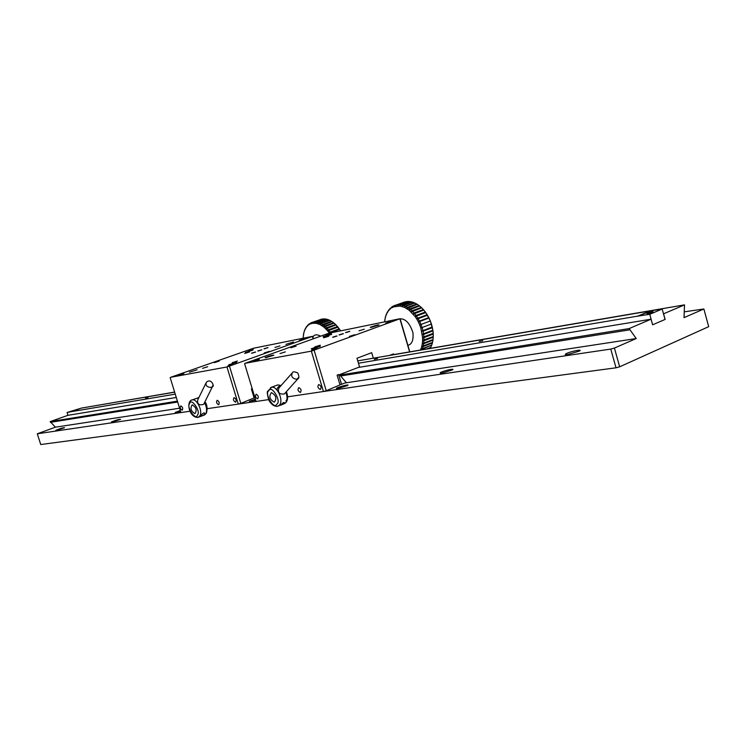 <?xml version="1.0" encoding="UTF-8"?>
<svg xmlns="http://www.w3.org/2000/svg" width="746" height="746" viewBox="0 0 746 746"><rect width="100%" height="100%" fill="white"/><g stroke="black" fill="none" stroke-linecap="round" stroke-linejoin="round"><path stroke-width="1.12" d="M265.716 357.754L273.838 355.217C272.915 354.956 269.996 355.749 265.082 357.595L265.716 357.754M323.801 336.838L331.569 334.432C330.627 334.199 327.792 334.963 323.055 336.716L323.801 336.838M371.107 327.429L379.089 324.967C378.25 324.659 375.303 325.433 370.249 327.298L371.107 327.429M311.959 348.988L320.314 346.396C319.512 346.041 316.481 346.843 311.231 348.802L311.959 348.988M290.884 347.767L296.097 346.144L290.884 347.767M409.796 351.86L400.089 318.71L328.557 333.331L245.042 363.321L311.362 351.133L323.438 391.519L287.602 396.816L610.769 349.081L616.01 367.806L619.656 366.808L708.7 326.655L703.87 308.984L684.007 317.656L684.52 304.872L663.492 313.852M400.089 318.71L311.362 351.133M345.874 332.623L349.818 331.401L345.874 332.623M339.458 334.945L343.421 333.714L339.458 334.945M332.996 337.285L336.987 336.054L332.996 337.285M359.022 330.814L364.3 329.182L359.022 330.814M323.624 337.817L328.79 336.222L323.624 337.817M280.02 353.539L285.364 351.879L280.02 353.539M314.821 346.899L320.286 345.202L314.821 346.899M349.426 336.371L354.835 334.702L349.426 336.371M385.654 323.149L390.913 321.535L385.654 323.149M326.347 335.019L331.42 333.443L326.347 335.019M253.994 361.036L259.366 359.358L253.994 361.036M311.651 350.163L317.218 348.438L311.651 350.163M300.274 392.433L300.274 392.433C301.692 390.55 301.216 388.946 298.838 387.622C297.402 389.505 297.878 391.109 300.274 392.433L300.629 392.293M257.566 398.84L257.566 398.84C258.853 397.049 258.386 395.511 256.176 394.224C254.88 396.023 255.346 397.562 257.566 398.84L257.874 398.728M320.239 389.431L320.239 389.431C321.731 387.51 321.237 385.868 318.775 384.526C317.274 386.456 317.759 388.088 320.239 389.431L320.612 389.291M226.961 366.976L170.694 377.29L253.556 348.223L312.733 336.306L226.961 366.976L238.272 404.099L207.211 408.687L268.597 399.623L256.083 401.469L244.604 363.666M409.591 351.888L399.949 318.971M314.15 350.34L326.226 390.736L340.017 384.908L337.108 375.145L338.628 374.567L341.537 384.321L346.191 382.502L339.505 374.669L359.553 366.957L356.97 358.267L371.685 352.69L373.317 358.211M389.515 355.441L393.506 353.902L393.422 354.658M339.915 384.563L341.537 384.321M323.438 391.519L326.226 390.736M291.873 373.345L278.883 388.032C277.531 392.564 279.34 394.541 284.329 393.953L284.869 393.356M283.321 402.644L284.198 402.495C284.468 403.474 283.21 404.388 280.449 405.227L283.321 402.644M271.395 392.62L271.432 392.62C276.076 395.277 277.036 398.476 274.304 402.197C269.642 399.576 268.672 396.387 271.395 392.62L271.432 392.62C276.076 395.277 277.036 398.476 274.304 402.197C269.642 399.576 268.672 396.387 271.395 392.62M267.665 347.627L263.963 348.792L267.665 347.627M265.315 348.522L267.45 347.776L265.315 348.522M205.803 383.397L197.662 400.052C197.205 404.211 199.21 405.628 203.677 404.304L204.199 403.25M349.38 331.355L345.491 332.567L349.38 331.355M346.181 332.362L349.119 331.597L346.181 332.362M203.462 413.042L204.432 412.948C204.917 414.263 203.863 415.27 201.252 415.951C200.693 415.438 201.429 414.468 203.462 413.042M192.198 404.836L192.226 404.826C196.263 407.316 197.158 410.263 194.93 413.657C190.883 411.195 189.969 408.258 192.198 404.836L192.226 404.826C196.263 407.316 197.158 410.263 194.93 413.657C190.883 411.195 189.969 408.258 192.198 404.836M170.163 377.635L180.942 412.566L189.997 411.233L37.3 433.79L40.722 444.532L616.01 367.806M37.3 433.79L55.409 427.178L50.187 421.593L67.905 415.335L176.28 397.469M94.901 405.796L174.62 392.079M703.87 308.984L684.436 311.819M619.656 366.808L614.406 348.065L636.226 338.535L629.13 328.585L651.062 319.195L652.61 324.808L665.115 319.409L663.576 313.842M390.037 355.236L684.52 304.872M651.062 319.195L358.192 367.48M629.13 328.585L339.859 375.061M177.417 401.152L50.187 421.593M50.42 422.339L177.688 402.019M340.698 375.984L629.484 329.872M636.226 338.535L344.932 382.996M179.6 408.23L55.409 427.178M614.406 348.065L610.769 349.081M567.762 354.518L579.25 351.114C583.838 348.718 569.907 351.515 566.009 353.763C564.591 354.602 565.179 354.854 567.762 354.518M56.22 430.433L64.529 427.738C62.878 427.71 59.978 428.568 55.819 430.293L56.22 430.433M111.853 422.18L120.572 419.364C119.015 419.215 115.947 420.091 111.368 421.994L111.853 422.18M180.308 410.514L175.207 412.445L180.597 411.447M255.374 399.119L249.323 401.348L255.701 400.201M337.379 388.703L347.552 385.523C350.592 383.789 338.898 386.689 336.418 388.284L337.379 388.703M441.483 373.261L452.272 369.96C455.983 367.927 443.329 370.79 440.215 372.683L441.483 373.261M261.482 349.827L257.762 350.993L261.482 349.827M259.114 350.723L261.259 349.977L259.114 350.723M189.419 372.217L197.121 369.792L189.419 372.217M245.453 352.42L252.838 350.107L245.453 352.42M285.942 344.363L293.523 342.004L285.942 344.363M228.798 364.747L236.724 362.267L228.798 364.747M214.261 362.677L219.221 361.12L214.261 362.677M264.261 348.839L268.01 347.664L264.261 348.839M258.051 351.04L261.818 349.865L258.051 351.04M251.803 353.259L255.589 352.075L251.803 353.259M274.948 347.459L279.955 345.892L274.948 347.459M244.66 353.455L249.574 351.916L244.66 353.455M202.586 368.337L207.668 366.743L202.586 368.337M232.248 362.668L237.433 361.045L232.248 362.668M264.252 352.951L269.381 351.347L264.252 352.951M299.323 340.428L304.312 338.87L299.323 340.428M248.521 350.592L253.351 349.081L248.521 350.592M178.723 375.219L183.824 373.615L178.723 375.219M227.81 365.969L233.088 364.318L227.81 365.969M313.46 338.749L312.733 336.306M218.55 404.696L218.55 404.696C219.725 402.98 219.268 401.507 217.207 400.266C216.032 401.982 216.48 403.455 218.55 404.696L218.82 404.593M182.155 410.16L182.155 410.16C183.218 408.519 182.779 407.102 180.84 405.899C179.777 407.54 180.215 408.967 182.155 410.16L182.388 410.076M235.494 402.159L235.494 402.159C236.715 400.406 236.258 398.896 234.123 397.646C232.901 399.399 233.358 400.9 235.494 402.159L235.773 402.047M313.134 338.87L312.443 336.577M229.498 366.239L240.809 403.381L254.125 397.926L251.393 388.946L252.195 388.647M254.022 397.609L254.871 397.478M238.272 404.099L240.809 403.381M342.983 333.667L339.085 334.879L342.983 333.667M339.775 334.684L342.722 333.919L339.775 334.684M255.253 352.037L251.514 353.203L255.253 352.037M252.866 352.942L255.029 352.187L252.866 352.942M652.694 324.78L665.04 319.437L662.159 309.03L650.195 310.886L637.821 316.108L649.785 314.28L652.61 324.79M67.97 415.326L67.075 412.491L71.131 411.689L175.254 394.13M358.444 363.227L637.821 316.108M80.633 408.342L67.075 412.491M71.131 411.689L81.249 408.127L174.648 392.163M357.744 360.868L650.195 310.886M649.785 314.28L662.159 309.03M75.169 410.188L72.138 410.962L75.169 410.188M652.899 312.173C648.591 313.6 646.54 313.982 646.754 313.329C651.025 311.809 653.198 311.362 653.282 311.996L652.899 312.173M145.545 398.131L147.922 397.553L145.545 398.131M479.174 341.481L482.774 340.736L479.174 341.481M374.333 359.283L377.513 358.593L374.333 359.283M637.877 316.285L650.251 311.063M336.549 335.998L332.632 337.22L336.549 335.998M333.331 337.015L336.269 336.25L333.331 337.015M391.93 306.848L390.149 309.114L392.256 306.727M423.374 309.59L423.784 310.075L413.219 314.122L414.03 313.003L423.374 309.59L421.695 307.837L411.186 311.977L411.904 310.821L421.257 307.417L419.485 305.907L409.041 310.122L409.675 308.937L419.028 305.552L417.191 304.303L406.812 308.592L407.372 307.38L416.716 304.014L414.851 303.035L405.507 306.401L404.546 307.389L405.022 306.177L414.375 302.82L412.491 302.139L403.148 305.487L402.271 306.541L402.672 305.347L412.016 301.999L410.151 301.608L400.816 304.955L400.015 306.065L400.341 304.89L409.685 301.552L407.866 301.468L398.532 304.797L397.823 305.953L398.075 304.816L407.409 301.487L396.331 305.03L395.706 306.205L395.893 305.123L394.242 305.636L393.702 306.83L391.846 307.8L392.303 306.606L394.233 305.664M432.372 327.653L423.057 331.177L421.667 331.131L432.223 327L432.941 330.888L423.635 334.422L422.255 334.273L432.848 330.226L430.386 320.957L425.798 312.602L415.121 316.528L409.041 310.122L404.546 307.389L400.015 306.065L393.702 306.83L393.841 305.804M390.195 308.238L388.647 310.737L390.466 308.145M388.666 309.954L387.351 312.658L388.88 309.879M387.351 311.968L386.288 314.84L387.519 311.912M386.269 314.252L385.458 317.255L386.4 314.206M385.44 316.78L384.88 319.875L385.523 316.752M384.871 319.502L384.61 321.824L384.917 319.484M431.598 345.09L422.283 349.137L421.089 348.569L420.492 350.033M422.283 349.137L422.031 349.762M423.103 346.545L421.863 346.041L421.089 348.569L422.469 348.624L431.738 345.034L432.382 342.955L423.103 346.545L422.469 348.624M423.663 343.729L422.367 343.3L421.863 346.041L423.243 345.985L432.512 342.405L432.941 340.157L423.663 343.729L423.243 345.985M423.933 340.745L422.6 340.4L422.367 343.3L423.737 343.132L433.025 339.561L433.221 337.183L423.933 340.745L423.737 343.132M423.924 337.63L422.562 337.379L422.6 340.4L433.249 336.558L433.221 334.077L423.924 337.63L423.952 340.12M414.45 313.488L416.016 315.465L415.121 316.528L416.855 319.157L417.825 318.169L427.169 314.719L427.523 315.213L416.855 319.157L418.403 321.974L419.448 321.06L428.782 317.6L429.062 318.01L418.403 321.974L419.728 324.939L430.386 320.957L419.728 324.939L420.828 328.007L431.477 324.006L420.828 328.007L422.562 337.379L433.193 333.322L433.221 334.077M423.635 334.422L423.887 336.978M423.057 331.177L423.541 333.76M422.208 327.942L422.907 330.515M421.108 324.752L422.003 327.28M419.756 321.675L420.847 324.118M418.18 318.738L419.448 321.06M416.399 315.996L417.825 318.169M412.351 311.241L414.03 313.003M410.141 309.292L411.904 310.821M407.848 307.669L409.675 308.937M405.507 306.401L407.372 307.38M403.148 305.487L405.022 306.177M400.816 304.955L402.672 305.347M398.532 304.797L400.341 304.89M396.331 305.03L398.075 304.816M430.526 347.496L430.172 348.373M430.461 347.878L428.428 348.671M426.768 348.951L430.703 347.422L431.542 345.547M432.941 330.888L433.184 333.434M431.533 324.435L432.223 327M430.433 321.274L431.328 323.783M429.081 318.206L430.172 320.64M427.514 315.297L428.782 317.6M425.742 312.565L427.169 314.719M416.016 315.465L425.36 312.033L425.798 312.602L424.511 310.933M423.793 310.075L425.36 312.033M394.942 305.384L405.572 301.971M395.893 305.123L405.227 301.794M432.419 342.442L432.382 342.955M432.96 339.589L432.941 340.157M433.221 336.567L433.221 337.183M433.193 333.322L432.885 330.236L422.255 334.273M416.855 319.157L427.523 315.213M418.403 321.974L429.062 318.01M419.728 324.939L430.386 320.957M420.828 328.007L431.477 324.006M421.667 331.131L432.316 327.112M309.161 323.857L307.594 325.937L309.431 323.764M311.138 322.776L309.03 324.752L310.784 322.925L321.852 319.269M340.614 330.692L335.998 324.939L325.834 328.846L326.506 327.774L335.607 324.538L334.04 323.121L323.941 327.112L324.538 326.011L333.639 322.794L332.026 321.61L321.983 325.676L322.514 324.547L331.606 321.34L329.974 320.416L320.883 323.615L319.997 324.538L320.463 323.41L329.555 320.211L327.914 319.558L318.822 322.748L318.01 323.727L318.411 322.617L327.494 319.428L325.881 319.046L316.798 322.225L316.052 323.26L316.388 322.16L325.47 318.98L323.895 318.878L314.821 322.058L314.15 323.13L314.42 322.067L321.992 319.064L312.919 322.244L312.332 323.335L310.616 323.885L310.784 322.925M307.697 325.116L306.336 327.419L307.911 325.042M306.41 326.683L305.263 329.182L306.569 326.627M305.319 328.529L304.387 331.177L305.431 328.482M304.433 330.627L303.725 333.406L304.508 330.599M303.081 338.246L303.808 332.93M303.389 335.094L303.781 332.94M339.598 329.34L329.35 333.108L330.161 332.11L339.253 328.846L340.493 330.711M312.546 322.319L312.332 323.335L316.052 323.26L319.997 324.538L323.941 327.112L327.643 330.851L328.389 329.816L337.49 326.571L338.031 327.14L327.643 330.851L329.34 333.089M328.762 330.264L330.161 332.11M326.907 328.175L328.389 329.816M324.948 326.347L326.506 327.774M322.934 324.827L324.538 326.011M320.883 323.615L322.514 324.547M318.822 322.748L320.463 323.41M316.798 322.225L318.411 322.617M314.821 322.058L316.388 322.16M312.919 322.244L314.42 322.067M337.854 327.018L339.253 328.846M335.998 324.939L337.49 326.571M312.042 322.459L321.619 319.148M335.607 324.538L336.222 325.153M298.81 377.411L296.656 379.313C292.162 378.446 290.754 376.254 292.413 372.72C292.814 371.489 294.595 371.564 297.757 372.944C299.193 376.273 299.258 378.213 297.952 378.754L284.329 393.953M280.916 385.729L277.764 384.908L276.309 385.458M283.2 404.099L285.513 402.868C287.378 400.378 287.499 396.835 285.877 392.228M270.584 387.528L271.6 387.23C277.456 385.962 283.909 400.919 279.368 405.246L277.353 406.374C274.006 406.439 271.171 404.379 268.849 400.192C267.255 394.41 266.863 391.464 267.665 391.342L271.6 387.23L277.764 384.908L281.121 385.505M286.044 400.593C287.518 399.548 287.574 396.63 286.231 391.827M280.477 386.232C278.5 386.158 277.344 387.416 276.99 390.009M276.822 404.164C274.108 410.384 263.925 393.086 268.877 390.68C271.553 384.339 281.857 401.786 276.822 404.164M212.992 384.955L212.442 386.652L210.857 387.472C206.819 387.071 205.318 385.356 206.325 382.334C211.295 377.513 214.904 386.969 212.442 386.652L203.677 404.304M198.828 397.655L197.242 398.075M198.79 417.126L203.714 415.261L205.905 413.489C207.118 410.449 206.67 406.803 204.553 402.542M191.61 400.098L192.403 399.856C196.972 398.821 202.781 410.925 199.993 415.727L197.811 417.499C188.346 417.061 186.108 400.378 192.403 399.856L198.846 397.618M197.513 414.879C196.151 421.499 186.034 407.064 189.615 403.642C190.92 396.928 201.159 411.447 197.513 414.879M407.894 345.361C411.913 344.316 413.601 340.101 412.948 332.716C409.507 322.253 404.621 317.703 398.28 319.074M405.227 336.241L403.157 329.191M320.715 336.148C317.526 334.544 315.26 334.413 313.926 335.765L312.872 336.763M278.64 405.871L280.421 405.181M286.389 391.65C288.17 396.247 287.993 399.921 285.849 402.672L284.394 403.707M204.936 401.777C207.146 404.565 207.64 408.36 206.4 413.163L204.432 415.037M566.261 354.667L566.009 353.763M336.567 388.787L336.418 388.284M440.41 373.364L440.215 372.683M406.822 301.524L397.487 304.862M322.776 318.943L313.702 322.123"/></g></svg>
